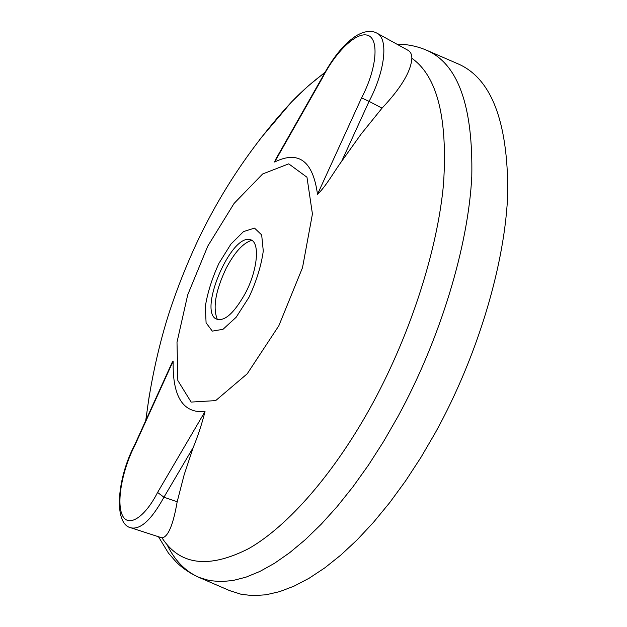 <?xml version="1.0" encoding="UTF-8"?>
<svg xmlns="http://www.w3.org/2000/svg" width="627" height="627" viewBox="0 0 627 627"><rect width="100%" height="100%" fill="white"/><g stroke="black" fill="none" stroke-linecap="round" stroke-linejoin="round"><path stroke-width="0.94" d="M249.044 297.174L236.167 317.246L223.008 329.3L212.302 331.119L206.087 322.819L205.327 306.423C207.584 292.48 212.145 278.067 219.027 263.175L230.916 244.107L243.535 231.559L254.531 228.126L261.671 234.906L263.277 251.004C261.271 265.621 256.521 281.014 249.044 297.174M245.439 293.091C233.636 314.064 223.635 322.576 215.445 318.626C199.253 308.343 231.01 234.866 249.601 239.608C260.158 240.306 258.316 268.764 245.439 293.091M278.835 325.766L247.226 373.778L215.664 400.606L191.141 402.079L177.841 380.534L177.002 342.232L187.716 294.839L207.772 246.113L234.051 203.477L262.635 173.977L288.733 163.843L306.971 177.229L312.426 213.979L302.52 267.643L278.835 325.766M382.039 108.15L369.084 101.362C385.244 70.788 388.552 38.513 377.007 33.184L407.895 50.246C410.536 51.704 411.861 54.392 411.861 58.287C411.046 71.337 401.108 87.96 382.039 108.15L361.136 134.053L341.644 161.335C333.823 172.017 325.915 186.493 317.497 194.315C312.975 160.967 298.687 150.198 274.642 162.017L275.292 160.057L322.004 77.819L322.317 78.101L274.642 162.017M172.323 362.077L173.17 361.081C172.394 396.703 183.013 413.522 205.021 411.547C201.878 423.977 197.952 435.937 193.241 447.427L184.173 474.725L177.182 501.765C173.177 524.917 168.122 536.955 162.009 537.88L131.019 527.84C140.675 529.784 151.648 519.571 163.937 497.219L157.589 492.446L205.021 411.547M457.412 63.586L458.251 63.946C491.262 78.43 507.784 121.144 507.799 192.089C505.534 262.094 478.338 354.827 435.444 432.552L420.874 457.514L405.559 480.964L389.704 502.635L373.504 522.315L357.171 539.823L340.884 555.028L324.833 567.843L309.166 578.212L294.055 586.135L279.611 591.645L265.942 594.788L253.151 595.65L241.301 594.333L229.623 590.603M341.644 161.335L369.084 101.362L361.567 97.898C376.733 68.986 379.39 39.211 367.986 35.394C356.81 31.138 335.688 51.547 322.317 78.101M177.182 501.765L163.937 497.219L193.241 447.427M131.019 527.84C113.362 524.243 116.802 478.824 134.766 444.708L134.899 445.295C122.602 469.114 116.41 500.949 121.991 514.399C127.367 528.232 144.226 518.615 157.589 492.446M251.717 240.368C243.237 242.837 234.725 252.125 226.19 268.231C215.453 290.952 212.545 308.092 217.451 319.652M411.861 58.287C437.238 76.196 447.788 118.08 443.524 183.938C437.638 248.723 411.383 331.738 373.222 402.354C334.967 472.938 287.926 526.249 248.77 548.57C208.822 568.908 179.902 565.342 162.009 537.88M145.73 420.584L149.414 394.681M259.758 139.398L291.586 101.911C302.52 90.625 313.531 80.946 324.637 72.865M396.993 44.219C407.174 44.133 417.12 46.171 426.838 50.332L426.838 50.332C458.133 64.072 473.119 106.128 471.786 176.5C468.298 245.98 440.522 338.478 398.035 416.391L383.63 441.432L368.543 464.983L352.97 486.779L337.107 506.608L321.149 524.282L305.294 539.675L289.698 552.685L274.524 563.273L259.923 571.424L246.003 577.153L232.883 580.531L220.633 581.629L209.324 580.555L199.018 577.412C185.216 571.283 174.541 560.311 166.994 544.471M317.497 194.315L361.567 97.898M173.17 361.081L134.899 445.295M145.973 420.051C150.409 380.746 160.512 338.964 169.768 310.851C177.284 288.201 186.141 265.848 196.329 243.778C220.532 192.019 252.273 144.735 291.579 101.919L308.053 86.095L324.904 72.371M230.454 590.963L199.018 577.412C190.279 573.525 182.622 568.344 176.046 561.847L168.467 553.147L158.576 536.892M426.838 50.332L458.251 63.946M322.004 77.819C333.023 57.065 344.732 42.871 357.116 35.237C365.016 30.911 371.646 30.229 377.007 33.184M172.315 362.069L134.766 444.723"/></g></svg>
